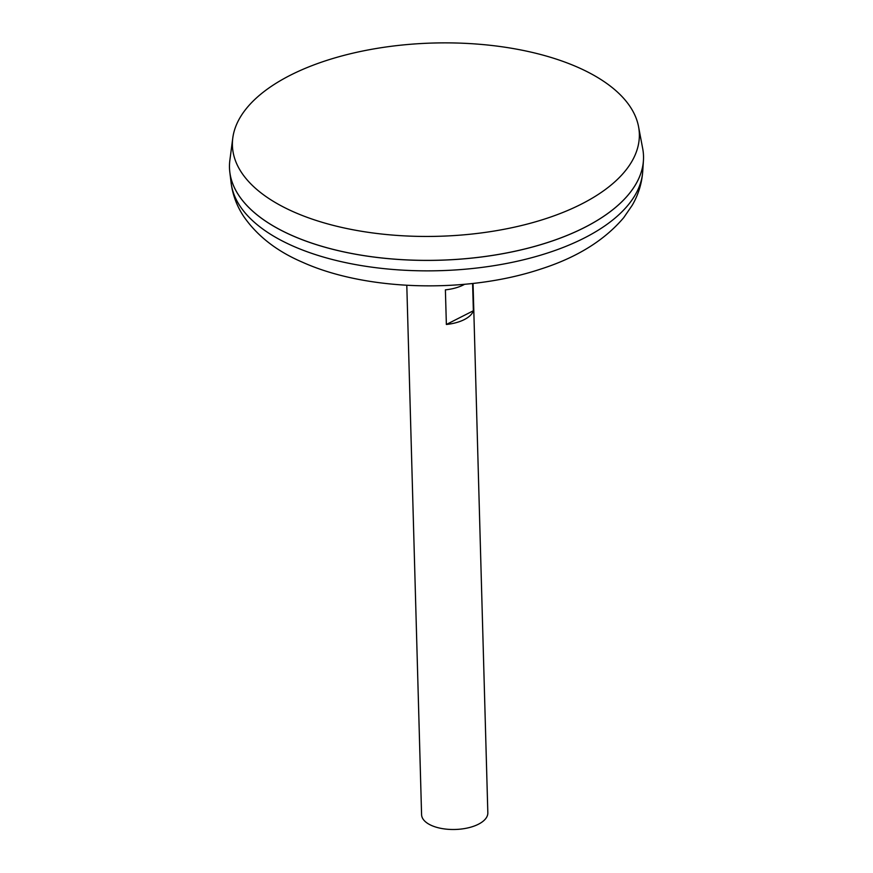 <?xml version="1.0" encoding="UTF-8"?>
<svg xmlns="http://www.w3.org/2000/svg" width="873" height="873" viewBox="0 0 873 873"><rect width="100%" height="100%" fill="white"/><g stroke="black" fill="none" stroke-linecap="round" stroke-linejoin="round"><path stroke-width="1.31" d="M406.796 285.285L421.583 814.673A33.141 15.736 -1.6 0 0 431.557 825.498A33.141 15.736 -1.6 0 0 467.764 827.931A33.141 15.736 -1.6 0 0 487.832 812.818L473.046 283.441M578.112 67.428A203.551 96.663 -1.6 0 0 362.841 50.994A203.551 96.663 -1.6 0 0 232.785 137.999A203.551 96.663 -1.6 0 0 293.644 211.888A203.551 96.663 -1.6 0 0 523.102 225.136A203.551 96.663 -1.6 0 0 638.556 126.672A203.551 96.663 -1.6 0 0 578.112 67.428M232.785 137.999L229.872 160.196A207.097 98.354 -1.6 0 0 291.789 235.383A207.054 98.333 -1.6 0 0 612.257 210.087M263.711 219.821A207.054 98.333 -1.6 0 0 291.822 235.404A207.097 98.354 -1.6 0 0 525.251 248.86A207.097 98.354 -1.6 0 0 642.714 148.672L638.556 126.672M229.479 167.692A207.097 98.354 -1.6 0 0 229.806 172.046A207.097 98.354 -1.6 0 0 291.789 235.415A207.097 98.354 -1.6 0 0 513.859 251.511A207.097 98.354 -1.6 0 0 643.434 160.49A207.097 98.354 -1.6 0 0 643.521 156.125M472.599 283.496L473.362 310.766A33.141 15.736 178.4 0 1 446.365 324.472L445.394 289.858A33.141 15.736 -1.6 0 0 464.589 284.303M473.362 310.766L446.365 324.472M642.724 171.435C641.841 183.439 638.359 194.69 632.292 205.166L623.759 217.606C604.378 240.468 576.606 257.644 540.452 269.157C467.033 293.59 366.464 291.156 302.396 262.184C276.643 251.14 257 235.786 243.491 216.122C236.812 205.973 232.687 194.908 231.127 182.926A206.083 97.874 -1.6 0 0 292.804 245.99A206.083 97.874 -1.6 0 0 513.793 261.998A206.083 97.874 -1.6 0 0 642.724 171.435L643.434 160.49M231.127 182.926L229.806 172.046"/></g></svg>

